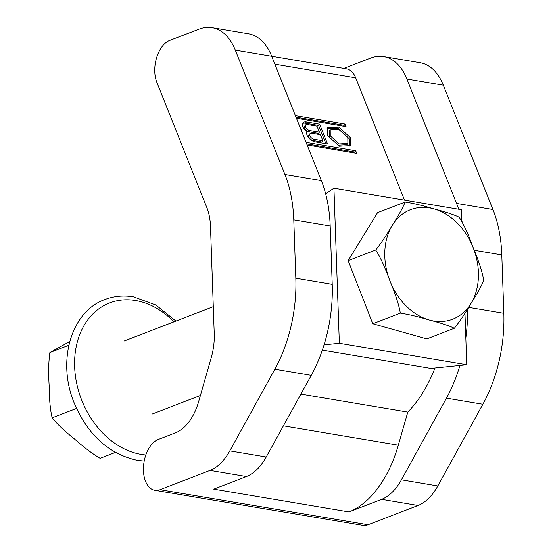<?xml version="1.0" encoding="UTF-8"?>
<svg xmlns="http://www.w3.org/2000/svg" width="553" height="553" viewBox="0 0 553 553"><rect width="100%" height="100%" fill="white"/><g stroke="black" fill="none" stroke-linecap="round" stroke-linejoin="round"><path stroke-width="0.83" d="M459.944 365.436A110.821 65.136 99.6 0 1 446.458 398.139L401.409 479.817A52.148 30.65 99.6 0 1 381.639 499.352L348.984 511.933L213.776 489.142L246.431 476.555L210.029 470.423L160.024 489.695A26.074 15.325 99.6 0 1 154.812 490.283L362.83 525.35A26.074 15.325 -80.4 0 0 368.042 524.756L418.047 505.483A52.148 30.65 -80.4 0 0 437.817 485.956L482.866 404.278A110.821 65.136 -80.4 0 0 503.838 313.309L501.799 254.905A110.821 65.136 -80.4 0 0 492.951 209.532L443.312 85.176A65.185 38.316 -80.4 0 0 420.107 62.717L383.706 56.579A65.185 38.316 99.6 0 1 406.911 79.044L456.55 203.4A110.821 65.136 99.6 0 1 458.686 209.255M154.812 490.283A26.074 15.325 99.6 0 1 143.517 466.352A26.074 15.325 99.6 0 1 158.269 439.455L175.626 432.764A45.629 26.82 -80.4 0 0 198.886 400.752L211.329 357.3A45.629 26.82 -80.4 0 0 214.239 333.894L210.486 226.281A45.629 26.82 -80.4 0 0 206.843 207.596L156.845 82.342A26.074 15.325 99.6 0 1 169.584 40.493L199.066 29.129A65.185 38.316 99.6 0 1 212.096 27.65A65.185 38.316 99.6 0 1 235.302 50.116L284.933 174.472A110.821 65.136 99.6 0 1 293.781 219.845L295.82 278.242A110.821 65.136 99.6 0 1 274.848 369.21L229.799 450.889A52.148 30.65 -80.4 0 1 210.029 470.423M246.431 476.555A52.148 30.65 -80.4 0 0 266.2 457.027L311.249 375.349A110.821 65.136 -80.4 0 0 332.222 284.38L330.182 225.983A110.821 65.136 -80.4 0 0 321.341 180.61L271.703 56.254A65.185 38.316 -80.4 0 0 248.497 33.788L212.096 27.65M274.869 64.189L355.69 77.814A26.074 15.325 -80.4 0 0 346.406 68.828L271.696 56.233M434.955 367.987A110.821 65.136 -80.4 0 1 407.796 412.096L300.915 394.082M407.796 412.096L398.319 445.206A97.784 57.477 -80.4 0 1 348.984 511.933M355.69 77.814L404.513 200.124M343.855 68.399L370.676 58.058A65.185 38.316 99.6 0 1 383.706 56.579M461.707 220.011A110.821 65.136 99.6 0 1 462.163 222.05M467.492 309.155A110.821 65.136 99.6 0 1 465.826 337.973M307.24 131.635A7.417 4.168 -140.9 0 1 302.74 126.533A7.417 4.168 -140.9 0 1 302.906 122.849A7.417 4.168 -140.9 0 1 306.424 121.93L319.62 124.148L327.528 143.967L315.245 141.9A7.417 4.168 -140.9 0 1 307.088 135.298A7.417 4.168 -140.9 0 1 307.24 131.635M296.443 118.238L346.06 126.602L345.031 124.017L295.413 115.653M300.051 127.287L301.309 129.43L302.463 133.314M307.102 144.948L356.72 153.312L355.69 150.727L306.072 142.363M327.632 135.623L327.563 127.736L338.83 127.135L350.457 137.718L350.526 145.598L339.259 146.199L327.632 135.623M325.897 143.697L318.597 125.407L319.62 124.148M302.505 123.561A7.417 4.168 39.1 0 1 305.401 123.181L318.597 125.407M308.837 131.801A3.995 2.247 -140.9 0 1 304.447 128.248A3.995 2.247 -140.9 0 1 304.537 126.264L305.56 125.006A3.995 2.247 39.1 0 0 305.47 126.99A3.995 2.247 39.1 0 0 309.86 130.543L319.42 132.153L318.397 133.411L308.837 131.801L309.86 130.543M309.908 133.778L308.892 135.029A3.995 2.247 -140.9 0 0 308.802 137.013A3.995 2.247 -140.9 0 0 313.192 140.566L321.832 142.024L322.855 140.773L314.208 139.315A3.995 2.247 39.1 0 1 309.818 135.762A3.995 2.247 39.1 0 1 309.908 133.778A3.995 2.247 39.1 0 1 311.802 133.28L320.45 134.738L322.855 140.773M319.42 132.153L317.007 126.125L307.454 124.515A3.995 2.247 39.1 0 0 305.56 125.006M344.429 126.326L344.007 125.268L345.031 124.017M344.007 125.268L296.021 117.181M355.088 153.036L354.667 151.978L355.69 150.727M354.667 151.978L306.68 143.891M349.959 146.186L349.434 138.969L338.422 128.662L327.106 128.407M347.872 143.441L347.823 137.483L338.858 129.402L330.217 129.893L330.265 135.851L339.231 143.932L347.872 143.441L346.855 144.692L338.208 145.19L329.242 137.109L329.194 131.151L329.782 130.577M325.655 193.813L333.936 188.227L339.348 343.261L324.072 344.823M464.962 313.226L466.76 364.738L339.348 343.261M333.936 188.227L461.347 209.705L461.755 221.318M322.351 350.118L430.849 368.409L466.76 364.738M348.148 260.629L377.554 212.663L405.121 202.039C403.013 207.472 398.734 215.228 392.284 225.299C386.54 235.108 381.017 243.341 375.715 250.004L348.148 260.629L372.763 323.74L426.785 338.892L454.352 328.268C459.654 321.611 465.177 313.378 470.921 303.569C477.37 293.491 481.649 285.735 483.757 280.309C482.251 271.737 478.774 260.981 473.32 248.027C468.571 234.811 463.843 224.532 459.142 217.191C453.93 214.668 445.552 211.903 434.001 208.896C423.156 205.619 413.526 203.338 405.121 202.039M375.715 250.004C380.416 257.345 385.137 267.624 389.893 280.841C395.347 293.788 398.824 304.544 400.331 313.116L372.763 323.74M400.331 313.116C408.736 314.415 418.358 316.696 429.211 319.973C440.755 322.98 449.14 325.745 454.352 328.268M115.411 452.437L100.114 458.333C92.475 453.847 83.862 447.336 74.275 438.799L74.275 438.799C63.982 430.531 56.613 423.536 52.169 417.812C50.288 410.208 49.286 399.57 49.162 385.911L49.162 385.904C48.339 372.508 48.581 361.392 49.888 352.551L69.74 341.505M68.814 345.259L49.888 352.551M76.501 408.439L52.169 417.812M368.042 524.756L160.024 489.695M418.047 505.483L381.639 499.352M266.2 457.027L229.799 450.889M274.848 369.21L311.249 375.349M332.222 284.38L295.82 278.242M293.781 219.845L330.182 225.983M321.341 180.61L284.933 174.472M235.302 50.116L271.703 56.254M283.406 425.831L398.319 445.206M305.401 123.181L306.424 121.93M313.192 140.566L314.208 139.315M406.911 79.044L443.312 85.176M492.951 209.532L456.55 203.4M474.184 250.253L501.799 254.905M503.838 313.309L468.591 307.364M446.458 398.139L482.866 404.278M437.817 485.956L401.409 479.817M473.32 248.027A58.666 44.821 68.9 0 0 434.001 208.896A58.666 44.821 68.9 0 0 410.291 209.774A58.666 44.821 68.9 0 0 392.284 225.299A58.666 44.821 68.9 0 0 389.893 280.841A58.666 44.821 68.9 0 0 429.211 319.973A58.666 44.821 68.9 0 0 452.921 319.095A58.666 44.821 68.9 0 0 470.921 303.569A58.666 44.821 68.9 0 0 473.32 248.027M173.918 321.832A79.853 61.01 68.9 0 0 135.665 300.528A79.853 61.01 68.9 0 0 74.641 366.722A79.853 61.01 68.9 0 0 141.036 454.386A79.853 61.01 68.9 0 0 145.833 454.981M330.217 129.893L329.194 131.151M213.292 306.659L124.287 340.959M200.407 395.457L152.414 413.955M144.202 461.091L137.282 460.345C108.754 454.054 87.678 434.817 74.054 402.639C56.883 361.04 71.019 311.498 104.932 299.519C113.987 296.069 123.519 295.178 133.536 296.843L155.884 305.021L175.916 321.065"/></g></svg>
